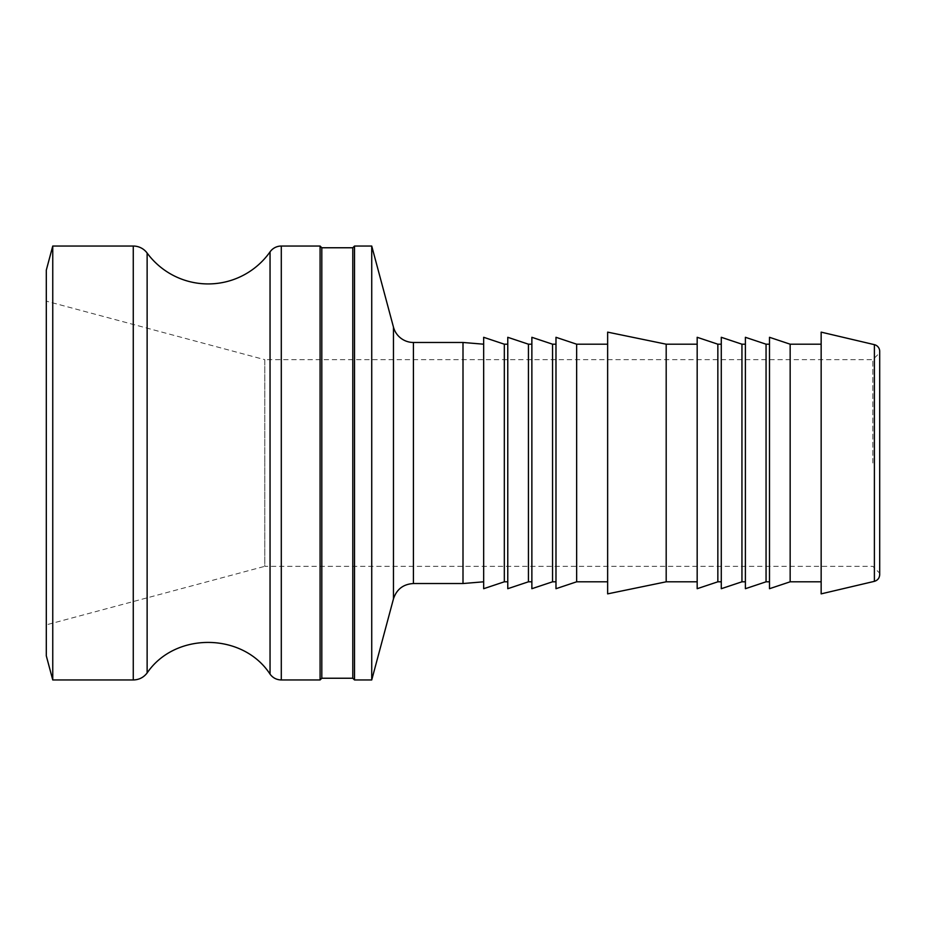 <?xml version="1.0" encoding="UTF-8"?>
<svg xmlns="http://www.w3.org/2000/svg" width="926" height="926" viewBox="0 0 926 926"><rect width="100%" height="100%" fill="white"/><g stroke="black" fill="none" stroke-linecap="round" stroke-linejoin="round"><path stroke-width="0.69" stroke-dasharray="4.63 3.47" d="M321.808 247.763L321.808 678.237M320.083 246.038L320.083 679.962M352.794 247.763L352.794 678.237M354.519 679.962L354.519 246.038M371.731 246.038L371.731 679.962M872.813 463L872.813 359.682L872.813 463M46.3 270.149L46.3 624.853L264.79 566.318L264.79 463L264.79 566.318L872.813 566.318L879.7 573.206L879.7 352.794L872.813 359.682L264.79 359.682L264.79 463L264.79 359.682L46.3 301.147L46.3 655.851M879.7 351.371L879.7 574.629M821.154 332.133L821.154 593.867M52.759 246.038L52.759 679.962M46.3 624.853L46.3 301.147M821.154 463L821.154 581.806L821.154 463M790.156 344.194L790.156 581.806M769.494 337.295L769.494 588.705M769.494 463L769.494 581.806L769.494 463M766.057 344.194L766.057 581.806M745.395 337.295L745.395 588.705M745.395 463L745.395 581.806L745.395 463M741.946 344.194L741.946 581.806M721.285 337.295L721.285 588.705M721.285 463L721.285 581.806L721.285 463M717.847 344.194L717.847 581.806M697.174 337.295L697.174 588.705M697.174 463L697.174 581.806L697.174 463M666.188 344.194L666.188 581.806M607.641 332.133L607.641 593.867M607.641 463L607.641 581.806L607.641 463M576.643 344.194L576.643 581.806M555.982 337.295L555.982 588.705M555.982 463L555.982 581.806L555.982 463M552.544 344.194L552.544 581.806M531.871 337.295L531.871 588.705M531.871 463L531.871 581.806L531.871 463M528.433 344.194L528.433 581.806M507.772 337.295L507.772 588.705M507.772 463L507.772 581.806L507.772 463M504.323 344.194L504.323 581.806M483.661 337.295L483.661 588.705M483.661 463L483.661 581.806L483.661 463M463 342.47L463 583.53M874.387 581.343L874.387 344.657M393.469 327.156L393.469 598.844M281.296 246.038L281.296 679.962M270.045 251.872L270.045 674.128M147.13 253.053L147.13 672.947M133.263 246.038L133.263 679.962M413.424 342.47L413.424 583.53"/><path stroke-width="1.39" d="M321.808 247.763L352.794 247.763L352.794 678.237L321.808 678.237L321.808 247.763L320.083 246.038L281.296 246.038A13.774 13.774 0 0 0 270.045 251.872A75.758 75.758 0 0 1 147.13 253.053A17.224 17.224 0 0 0 133.263 246.038L52.759 246.038L52.759 679.962L133.263 679.962L133.263 246.038M321.808 678.237L320.083 679.962L320.083 246.038M352.794 247.763L354.519 246.038L354.519 679.962L352.794 678.237M483.661 581.806L463 583.53L413.424 583.53L413.424 342.47A20.661 20.661 0 0 1 393.469 327.156L393.469 598.844L371.731 679.962L371.731 246.038L354.519 246.038M879.7 352.794L879.7 573.206M879.7 574.629L879.7 351.371A6.887 6.887 0 0 0 874.387 344.657L874.387 581.343C877.709 580.324 879.48 578.09 879.7 574.629M874.387 581.343L821.154 593.867L821.154 332.133L874.387 344.657M52.759 679.962L46.3 655.851L46.3 270.149L52.759 246.038M790.156 581.806L790.156 344.194L769.494 337.295L769.494 588.705L790.156 581.806L821.154 581.806M766.057 581.806L766.057 344.194L745.395 337.295L745.395 588.705L766.057 581.806L769.494 581.806M741.946 581.806L741.946 344.194L721.285 337.295L721.285 588.705L741.946 581.806L745.395 581.806M717.847 581.806L717.847 344.194L697.174 337.295L697.174 588.705L717.847 581.806L721.285 581.806M666.188 581.806L666.188 344.194L607.641 332.133L607.641 593.867L666.188 581.806L697.174 581.806M576.643 581.806L576.643 344.194L555.982 337.295L555.982 588.705L576.643 581.806L607.641 581.806M552.544 581.806L552.544 344.194L531.871 337.295L531.871 588.705L552.544 581.806L555.982 581.806M528.433 581.806L528.433 344.194L507.772 337.295L507.772 588.705L528.433 581.806L531.871 581.806M504.323 581.806L504.323 344.194L483.661 337.295L483.661 588.705L504.323 581.806L507.772 581.806M463 583.53L463 342.47L413.424 342.47M320.083 679.962L281.296 679.962L281.296 246.038M133.263 679.962C138.993 679.823 143.623 677.485 147.13 672.947C175.072 631.74 242.89 632.377 270.045 674.128L270.045 251.872M147.13 672.947L147.13 253.053M371.731 679.962L354.519 679.962M393.469 327.156L371.731 246.038M270.045 674.128C272.846 677.901 276.596 679.834 281.296 679.962M821.154 344.194L790.156 344.194M769.494 344.194L766.057 344.194M745.395 344.194L741.946 344.194M721.285 344.194L717.847 344.194M697.174 344.194L666.188 344.194M607.641 344.194L576.643 344.194M555.982 344.194L552.544 344.194M531.871 344.194L528.433 344.194M507.772 344.194L504.323 344.194M483.661 344.194L463 342.47M393.469 598.844C396.664 589.249 403.319 584.144 413.424 583.53"/></g></svg>
